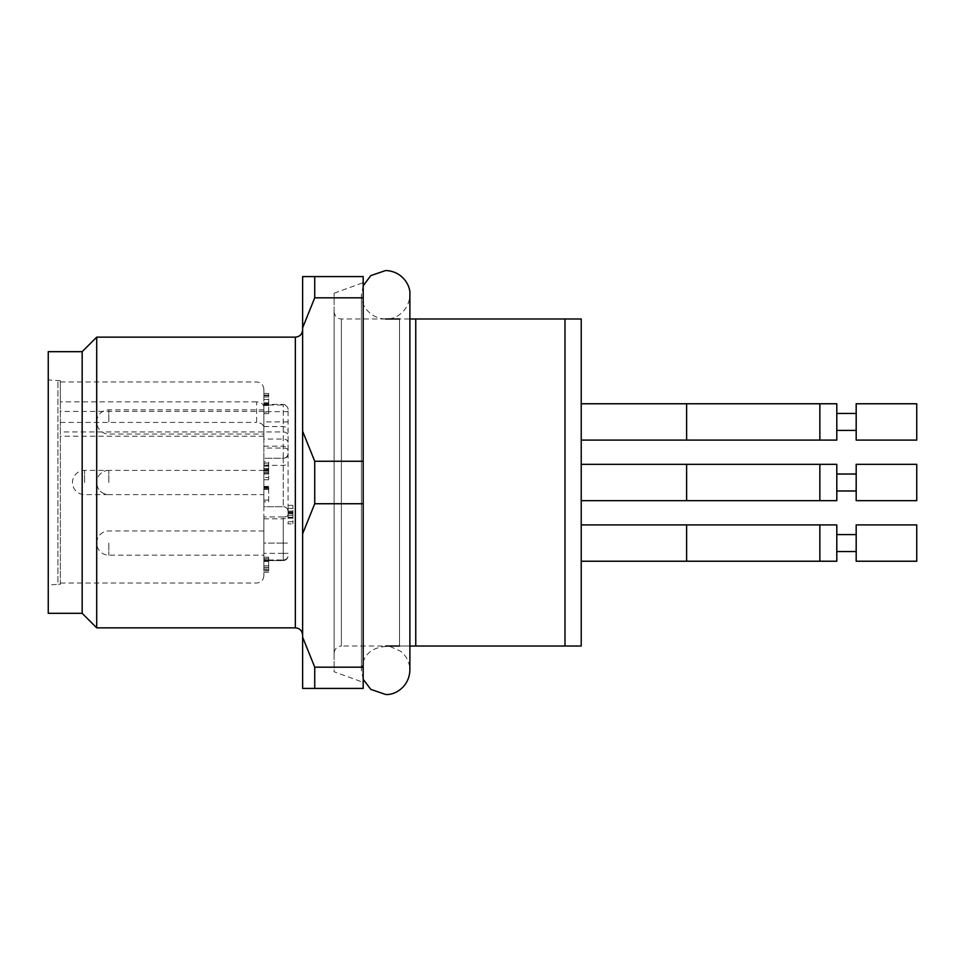 <?xml version="1.0" encoding="UTF-8"?>
<svg xmlns="http://www.w3.org/2000/svg" width="965" height="965" viewBox="0 0 965 965"><rect width="100%" height="100%" fill="white"/><g stroke="black" fill="none" stroke-linecap="round" stroke-linejoin="round"><path stroke-width="0.72" stroke-dasharray="4.83 3.62" d="M581.22 482.5L581.22 464.334L581.22 482.5M581.22 543.066L581.22 524.9L581.22 543.066M581.22 421.934L581.22 403.768L581.22 421.934M564.983 646.019L581.22 646.019L581.22 318.981L399.522 318.981L399.522 646.019L564.983 646.019L564.983 318.981M415.758 646.019L415.758 318.981M409.884 646.019L399.522 646.019L399.522 318.981L399.522 646.019L399.522 318.981L409.884 318.981M363.19 682.364L363.19 282.636L363.19 682.364L334.119 671.785L334.119 293.215L334.119 671.785M314.735 688.419L302.624 688.419L302.624 637.165L314.735 667.177L314.735 688.419L363.19 688.419L363.19 276.581L314.735 276.581L314.735 297.823L302.624 327.835L302.624 276.581L314.735 276.581M314.735 667.177L363.19 667.177M363.19 503.742L314.735 503.742L314.735 461.258L363.19 461.258M363.19 297.823L314.735 297.823M314.735 503.742L302.624 533.766L302.624 431.234L314.735 461.258M302.624 329.873L302.624 635.127L302.624 329.873M302.624 327.835L302.624 431.234M302.624 533.766L302.624 637.165M334.119 653.293L334.119 311.707L334.119 653.293C334.541 648.878 336.966 646.453 341.381 646.019L341.381 318.981L341.381 646.019L385.65 646.019M96.705 627.853L96.705 337.147M82.17 613.318L82.17 351.682M48.25 613.318L48.25 351.682M48.25 585.092L48.25 379.908L48.25 585.092L57.936 584.247L57.936 380.753L57.936 584.247L60.361 584.247L60.361 380.753L60.361 584.247M856.184 500.666L916.75 500.666L916.75 464.334L916.75 500.666L856.184 500.666L856.184 464.334L856.184 500.666L856.184 464.334L856.184 500.666L856.184 464.334L916.75 464.334L916.75 500.666L916.75 464.334L856.184 464.334M856.184 490.98L856.184 474.02L856.184 490.98L856.184 474.02L856.184 490.98L856.184 474.02L856.184 490.98L836.8 490.98L836.8 474.02L836.8 490.98L856.184 490.98M836.8 482.5L836.8 500.666L836.8 482.5M916.75 561.232L916.75 524.9M856.184 561.232L856.184 524.9M856.184 551.546L856.184 534.586L856.184 551.546M836.8 551.546L836.8 534.586L836.8 551.546M836.8 561.232L836.8 524.9M836.8 490.98L836.8 474.02L836.8 490.98M916.75 440.1L916.75 403.768M856.184 440.1L856.184 403.768M856.184 430.414L856.184 413.454L856.184 430.414M836.8 430.414L836.8 413.454L836.8 430.414M836.8 440.1L836.8 403.768M916.75 500.666L916.75 464.334M836.8 500.666L819.852 500.666L836.8 500.666L836.8 464.334L686.61 464.334L686.61 500.666L686.61 464.334L686.61 500.666L686.61 464.334L686.61 500.666L581.22 500.666M263.855 473.936L263.855 494.611L263.855 473.936M263.855 506.721L263.855 458.279L263.855 506.721L283.24 506.721A4.849 4.849 0 0 1 288.089 511.571L288.089 409.244L288.089 511.571A4.849 4.849 0 0 0 283.24 506.721A4.849 4.849 0 0 1 288.089 511.571A4.849 4.849 0 0 0 283.24 506.721L263.855 506.721L263.855 458.279L263.855 506.721L283.24 506.721L283.24 458.279L263.855 458.279L283.24 458.279L283.24 506.721C286.159 506.987 287.775 508.603 288.089 511.571M292.938 513.682L292.938 523.838L292.938 505.37L292.938 518.145L292.938 513.682L288.089 513.682L288.089 521.667L292.938 521.667L292.938 518.145L288.089 518.145L288.089 505.37L288.089 523.886L292.938 523.886L288.089 523.838L288.089 513.682M292.938 512.873L288.089 512.946L292.938 512.873M288.089 511.269L292.938 511.269M288.089 508.326L292.938 508.326M288.089 513.802L292.938 513.802M288.089 512.186L292.938 512.186M288.089 505.37L292.938 505.37M288.089 511.088L292.938 511.088M288.089 515.298L292.938 515.298M263.855 559.616L263.855 565.792L263.855 559.616L268.704 559.616L268.704 565.792L268.704 559.616M263.855 565.792L268.704 565.792M263.855 561.497L268.704 561.497M268.704 412.007L268.704 393.467L268.704 413.623L268.704 412.007L263.855 412.007L263.855 413.623L263.855 393.479L263.855 405.493L268.704 405.095L263.855 405.312L263.855 412.007M268.704 403.129L263.855 403.129M268.704 469.46L268.704 479.738L268.704 463.043L268.704 465.021L268.704 464.008L263.855 464.008L263.855 461.801L268.704 461.801L268.704 463.043L263.855 463.043L263.855 479.738L263.855 469.46L263.855 477.482L268.704 477.482L268.704 469.46L263.855 469.46M268.704 472.078L263.855 472.319L268.704 472.078M268.704 465.021L268.704 473.972L263.855 473.972L263.855 465.021L268.704 465.021M288.089 453.429A4.849 4.849 0 0 1 283.24 458.279C286.159 458.013 287.775 456.397 288.089 453.429A4.849 4.849 0 0 1 283.24 458.279A4.849 3.426 -0 0 0 288.089 454.841M268.704 501.764L268.704 486.396L268.704 501.764L263.855 501.764L263.855 486.396L263.855 487.265L268.704 486.915L263.855 486.915L263.855 501.764M268.704 570.617L268.704 557.215L268.704 570.617L263.855 570.617L263.855 557.215L263.855 570.87L263.855 569.012L268.704 569.012M263.855 393.467L268.704 393.479L263.855 393.467M263.855 395.095L268.704 395.095M263.855 396.989L268.704 396.989M263.855 395.71L268.704 395.71M263.855 403.599L268.704 403.599M263.855 404.564L268.704 404.564M263.855 413.623L268.704 413.623M263.855 405.288L268.704 405.288L263.855 405.312M263.855 468.616L268.704 468.616M263.855 469.907L268.704 469.907M263.855 470.92L268.704 470.92M263.855 427.628L263.855 458.266L283.24 458.266L283.24 404.395L283.24 458.266L263.855 458.279L263.855 389.233L263.855 575.767L263.855 427.628C263.457 424.491 261.033 422.754 256.594 422.429L256.594 401.874C261.02 402.2 263.445 403.925 263.855 407.073M263.855 559.977L263.855 516.951L263.855 560.605L263.855 543.066L263.855 560.605L263.855 559.977L283.24 559.977L283.24 516.951L283.24 559.977A4.849 4.427 0 0 0 288.089 555.551A4.849 4.427 0 0 1 283.24 559.977L283.24 560.605L283.24 559.977L263.855 559.977M263.855 543.066L263.855 518.844L263.855 555.177L263.855 530.955L263.855 543.066L283.24 543.066L283.24 553.343L288.089 553.343L283.24 553.343L283.24 560.605L283.24 543.066L288.089 543.066L283.24 543.066L283.24 518.844L283.24 543.066L263.855 543.066M263.855 413.37L263.855 434.045L263.855 413.37M263.855 486.396L268.704 486.396M263.855 488.025L268.704 488.025M263.855 489.364L268.704 489.364M263.855 500.087L268.704 500.087M263.855 488.001L268.704 488.001M263.855 570.87L268.704 570.87M263.855 569.326L268.704 569.326M263.855 567.468L268.704 567.468M263.855 558.59L268.704 558.59M263.855 557.215L268.704 557.215M263.855 559.845L268.704 559.845M263.855 561.389L268.704 561.389M263.855 567.336L268.704 567.336M263.855 569.012L263.855 570.617M263.855 572.293L268.704 572.293M256.594 401.874L60.361 401.874L60.361 381.959L60.361 583.041L60.361 422.429L60.361 431.97L263.855 431.97L263.855 436.228L263.855 431.97L283.24 431.97A4.849 3.426 180 0 1 288.089 435.396M60.361 431.97L60.361 401.874M60.361 422.429L256.594 422.429M295.35 337.147L295.35 627.853M819.852 500.606L819.852 464.394M819.852 561.172L819.852 524.96M686.61 524.9L686.61 561.232M819.852 440.04L819.852 403.828M686.61 403.768L686.61 440.1M84.594 482.5L84.594 470.389L84.594 482.5M288.089 517.807L292.938 517.807M288.089 517.276L292.938 517.276M263.855 465.371L283.24 465.371A4.849 3.426 0 0 0 288.089 461.945M288.089 442.489A4.849 3.426 0 0 0 283.24 439.063L263.855 439.063M288.089 421.934L263.855 421.934M288.089 411.657L263.855 411.657M288.089 409.45A4.849 4.427 0 0 0 283.24 405.023L263.855 405.023M288.089 450.028A4.849 1.966 0 0 0 283.24 448.05L263.855 448.05M288.089 514.972A4.849 1.966 0 0 1 283.24 516.951A4.849 1.966 -0 0 0 288.089 514.972M108.816 482.5L108.816 470.389L108.816 482.5M108.816 421.934L108.816 409.823L108.816 421.934M108.816 543.066L108.816 555.177L108.816 543.066M263.855 399.486L268.704 399.486M263.855 479.738L268.704 479.738L263.855 479.738M263.855 468.918L268.704 468.918M263.855 466.155L268.704 466.155M263.855 470.293L268.704 470.293L263.855 470.341M263.855 473.61L268.704 473.61M283.24 516.951L263.855 516.951L283.24 516.951M283.24 553.343L263.855 553.343L283.24 553.343M263.855 488.929L268.704 488.929M263.855 411.404L60.361 411.404M334.119 311.707C334.59 316.158 337.014 318.583 341.381 318.981L385.59 318.981M334.119 293.215L363.19 282.636M60.361 380.753L48.25 379.908M836.8 474.02L856.184 474.02L836.8 474.02M819.852 500.666L686.61 500.666L819.852 500.666M836.8 464.334L581.22 464.334M263.855 470.389L84.594 470.389A12.111 12.111 0 0 0 72.472 482.5A12.111 12.111 0 0 0 84.594 494.611L108.816 494.611A12.111 12.111 0 0 1 96.705 482.5A12.111 12.111 0 0 0 108.816 494.611L263.855 494.611M288.089 512.777L292.938 512.777M263.855 426.518L283.24 426.518C286.159 426.783 287.775 428.388 288.089 431.367M263.855 446.156L283.24 446.156C286.159 446.421 287.775 448.037 288.089 451.005M263.855 404.395L283.24 404.395C286.171 404.697 287.775 406.313 288.089 409.244M283.24 560.605C286.171 560.303 287.775 558.687 288.089 555.756C287.775 558.687 286.171 560.303 283.24 560.605L263.855 560.605L283.24 560.605M263.855 518.844L283.24 518.844C286.159 518.579 287.775 516.963 288.089 513.995M108.816 470.389A12.111 12.111 0 0 0 96.705 482.5A12.111 12.111 0 0 1 108.816 470.389M263.855 409.823L108.816 409.823A12.111 12.111 0 0 0 96.705 421.934A12.111 12.111 0 0 0 108.816 434.045L263.855 434.045M263.855 530.955L108.816 530.955A12.111 12.111 0 0 0 96.705 543.066A12.111 12.111 0 0 0 108.816 555.177L263.855 555.177M263.855 405.083L268.704 405.083M263.855 405.517L268.704 405.517M263.855 402.839L268.704 402.839M263.855 403.237L268.704 403.237M263.855 472.404L268.704 472.404M263.855 487.277L268.704 487.277M60.361 583.041L256.594 583.041C260.972 582.643 263.385 580.23 263.855 575.767M60.361 381.959L256.594 381.959C260.972 382.357 263.385 384.77 263.855 389.233M263.855 436.228L60.361 436.228M363.19 679.3L361.429 670.253L361.429 294.747L361.429 670.253C362.84 654.186 372.297 646.224 389.824 646.381L400.801 651.339C406.699 656.272 409.727 662.569 409.884 670.253L409.884 294.747C409.353 310.682 395.952 319.21 387.146 318.933C370.97 319.632 360.548 305.483 361.429 294.747L363.19 285.7"/><path stroke-width="1.45" d="M409.884 318.981L581.22 318.981L581.22 646.019L409.884 646.019M564.983 318.981L564.983 646.019M314.735 276.581L302.624 276.581L302.624 327.835L314.735 297.823L314.735 276.581L363.19 276.581L363.19 688.419L314.735 688.419L314.735 667.177L302.624 637.165L302.624 688.419L314.735 688.419M363.19 461.258L314.735 461.258L314.735 503.742L363.19 503.742M314.735 297.823L363.19 297.823M363.19 667.177L314.735 667.177M314.735 461.258L302.624 431.234L302.624 533.766L314.735 503.742M302.624 431.234L302.624 327.835M302.624 637.165L302.624 533.766M385.65 646.019L399.522 646.019M82.17 351.682L82.17 613.318L48.25 613.318L48.25 351.682L82.17 351.682L96.705 337.147L96.705 627.853L295.35 627.853L295.35 337.147C299.765 336.713 302.19 334.288 302.624 329.873M82.17 613.318L96.705 627.853M415.758 318.981L415.758 646.019M916.75 524.9L916.75 561.232L856.184 561.232L856.184 524.9L916.75 524.9M836.8 551.546L856.184 551.546M686.61 524.9L836.8 524.9L836.8 561.232L686.61 561.232L686.61 524.9L581.22 524.9M916.75 403.768L916.75 440.1L856.184 440.1L856.184 403.768L916.75 403.768M836.8 430.414L856.184 430.414M686.61 403.768L836.8 403.768L836.8 440.1L686.61 440.1L686.61 403.768L581.22 403.768M916.75 464.334L916.75 500.666L856.184 500.666L856.184 464.334L916.75 464.334M836.8 490.98L856.184 490.98M836.8 482.5L836.8 500.666L686.61 500.666L686.61 464.334L581.22 464.334L836.8 464.334L836.8 482.5M819.852 524.96L819.852 561.172M819.852 403.828L819.852 440.04M819.852 464.394L819.852 500.606M385.59 318.981L399.522 318.981M96.705 337.147L295.35 337.147M295.35 627.853C299.729 628.251 302.154 630.664 302.624 635.127M836.8 534.586L856.184 534.586M686.61 561.232L581.22 561.232M686.61 500.666L581.22 500.666L686.61 500.666M836.8 413.454L856.184 413.454M686.61 440.1L581.22 440.1M836.8 474.02L856.184 474.02M363.19 679.3L370.813 689.396L385.662 694.474C394.685 695.427 409.281 686.984 409.884 670.253L409.884 294.747C410.825 285.604 402.284 271.093 385.662 270.526L370.813 275.604L363.19 285.7"/></g></svg>
